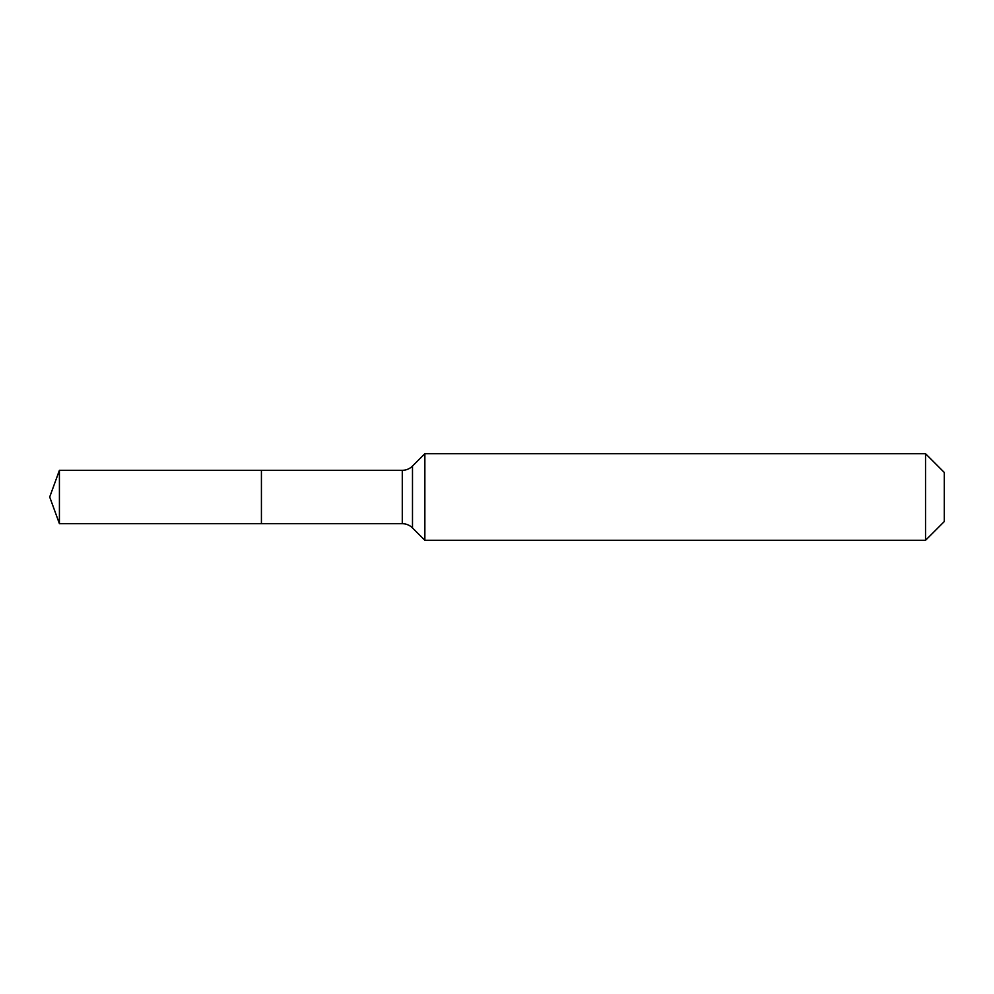 <?xml version="1.0" encoding="UTF-8"?>
<svg xmlns="http://www.w3.org/2000/svg" width="994" height="994" viewBox="0 0 994 994"><rect width="100%" height="100%" fill="white"/><g stroke="black" fill="none" stroke-linecap="round" stroke-linejoin="round"><path stroke-width="1.49" d="M944.3 521.527L925.538 540.289L424.86 540.289L412.485 527.926A14.425 14.425 0 0 0 402.284 523.689L59.416 523.689L49.7 497L59.416 470.311L402.284 470.311C406.248 470.249 409.652 468.845 412.485 466.074L424.86 453.711L925.538 453.711L944.3 472.473L944.3 521.527L925.538 540.289L925.538 453.711M49.7 497L59.416 523.689L59.416 470.311M925.538 540.289L424.86 540.289L412.485 527.926C409.652 525.155 406.248 523.751 402.284 523.689L261.422 523.689L261.422 470.311L261.422 523.689L59.416 523.689M424.86 540.289L424.86 453.711M402.284 523.689L402.284 470.311M412.485 527.926L412.485 466.074"/></g></svg>
